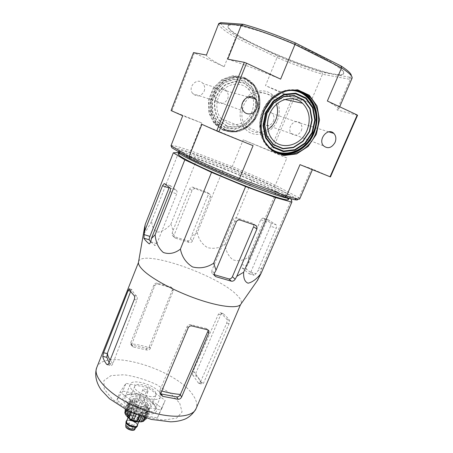 <?xml version="1.0" encoding="UTF-8"?>
<svg xmlns="http://www.w3.org/2000/svg" width="453" height="453" viewBox="0 0 453 453"><rect width="100%" height="100%" fill="white"/><g stroke="black" fill="none" stroke-linecap="round" stroke-linejoin="round"><path stroke-width="0.34" stroke-dasharray="2.27 1.7" d="M276.534 191.443L291.477 199.558L262.055 267.734L257.785 270.962L256.03 273.657L254.19 275.299L246.817 269.399C246.019 268.623 246.024 267.508 246.823 266.053L248.527 263.431L248.572 257.032C243.442 260.639 238.21 261.562 232.876 259.807C228.363 256.16 225.787 251.036 225.147 244.433C219.637 248.085 213.754 249.144 207.497 247.621C202.01 244.201 198.618 239.224 197.321 232.689L223.578 168.391L251.987 180.209L276.534 191.443L248.572 257.032M178.516 152.587L197.146 158.425L223.578 168.391M178.725 154.094C183.267 151.851 257.395 181.211 281.154 194.411L287.315 198.193M277.366 120.413C280.871 110.872 279.569 102.638 273.47 95.719C266.358 88.482 253.844 89.332 246.347 97.814C238.759 106.2 238.04 120.153 244.558 128.057C253.131 139.394 271.874 134.807 277.366 120.413M227.712 123.612L221.172 118.737C214.96 111.342 215.486 98.38 222.508 90.617C229.45 82.769 241.183 82.021 247.961 88.777C253.788 95.238 255.107 102.905 251.936 111.778C248.001 121.868 236.602 127.508 227.712 123.612M276.517 104.275C275.481 101.24 273.839 98.703 271.59 96.67C264.988 91.472 257.921 91.444 250.396 96.585M249.484 97.333C241.273 104.173 239.382 118.069 245.401 125.951C251.704 133.29 259.195 134.479 267.87 129.524M218.748 23.539L218.771 24.258C219.773 27.18 225.424 31.608 235.73 37.542L224.144 66.721L193.522 52.582M194.309 53.086L171.925 110.883L171.087 110.566M357.536 115.334L337.055 109.915L350.288 79.388L322.468 74.258L310.316 102.842L292.196 97.831L270.022 150.696L243.238 139.83L232.23 166.647L232.01 168.176L190.962 152.582C179.507 148.675 173.148 147.066 171.897 147.752M293.991 98.522L271.772 151.421L270.022 150.696M233.725 24.473C246.443 24.955 289.054 40.062 317.219 54.439C335.752 63.992 344.608 70.277 343.793 73.295C339.801 83.375 223.912 35.606 228.182 25.645C228.578 24.632 230.424 24.241 233.725 24.473M350.622 76.8L351.443 78.947L350.288 79.388L349.569 77.231L350.622 76.8L351.313 75.742M349.569 77.231L322.072 72.293L322.468 74.258C308.425 69.977 293.278 64.405 277.026 57.548L265.498 85.623L292.196 97.831M220.849 22.65L220.866 23.318C221.777 26.178 227.213 30.498 237.162 36.28L278.029 56.138C293.77 62.774 308.453 68.16 322.072 72.293M223.34 130.368L214.201 123.624L208.856 112.871L208.471 100.198L213.227 88.199L222.174 79.388L233.437 75.6L244.665 77.554L253.595 84.739L258.51 95.611L258.561 107.99L253.827 119.501L245.237 128.001L234.394 131.885L223.34 130.368M273.442 121.189C274.529 118.21 274.139 115.651 272.27 113.516C266.919 107.599 257.751 118.72 263.555 124.082C267.423 126.778 270.718 125.815 273.442 121.189M204.139 91.319C205.147 88.448 204.779 85.86 203.029 83.562C197.57 76.455 186.913 87.123 192.893 93.714C197.287 97.299 201.036 96.5 204.139 91.319M237.162 36.28L235.73 37.542L277.026 57.548L278.029 56.138M190.962 152.582L190.753 150.843L232.23 166.647C248.074 173.108 262.423 179.314 275.277 185.26L286.874 157.989L271.772 151.421M171.002 145.713C172.259 145.028 178.844 146.738 190.753 150.843L201.8 123.012L171.925 110.883M330.441 176.93L311.562 168.72L298.974 197.757L275.277 185.26L273.674 186.228C261.234 180.447 247.344 174.433 232.01 168.176M297.327 198.963L273.674 186.228M182.667 153.714C191.443 158.997 218.748 171.347 245.005 181.772C271.307 192.219 290.271 198.284 290.611 196.698C290.758 195.996 288.272 194.286 283.159 191.557C258.193 177.972 179.841 147.015 178.963 150.679C178.788 151.121 180.022 152.134 182.667 153.714M201.8 123.012L182.706 115.753M286.874 157.989L243.238 139.83M299.744 198.867L298.974 197.757L296.992 198.646M300.005 164.649L311.562 168.72M201.891 124.32L253.074 145.673M227.768 59.162C242.678 63.981 260.294 70.64 280.628 79.139M351.443 78.947L352.066 78.267M327.349 101.013C335.316 105.458 339.054 108.25 338.567 109.388L337.055 109.915M310.316 102.842C296.585 98.12 281.647 92.378 265.498 85.623M224.144 66.721C212.627 60.815 206.721 56.925 206.426 55.062M317.043 54.864C335.577 64.405 344.433 70.679 343.623 73.68C339.654 83.714 223.776 35.951 228.029 26.036C229.563 23.471 239.648 25.057 258.278 30.804C276.324 36.563 299.733 46.144 317.043 54.864M227.666 98.89C228.697 96.019 228.357 93.437 226.653 91.149L226.489 90.957C221.143 84.354 210.939 94.592 216.353 101.127L216.511 101.33C220.815 104.892 224.529 104.077 227.666 98.89M301.279 130.77C302.389 127.803 302.043 125.266 300.243 123.159L300.118 123.029C294.948 117.531 286.103 128.25 291.415 133.561L291.534 133.692C295.294 136.347 298.538 135.373 301.279 130.77M223.754 129.943C220.118 128.448 217.021 126.104 214.456 122.91C206.313 112.842 207.112 95.509 216.545 85.073C225.871 74.53 241.579 73.414 250.809 82.259C259.733 90.628 261.324 106.161 254.773 117.503C248.295 128.907 234.739 134.445 223.754 129.943M178.386 152.14C179.314 148.352 257.655 179.252 282.57 192.938C287.672 195.685 290.147 197.417 289.988 198.142L289.365 198.397M225.147 244.433L251.987 180.209M248.527 263.431L266.324 221.749L268.131 219.903L268.606 220.022L276.053 224.779C276.755 225.43 276.811 226.557 276.217 228.165L257.785 270.962M257.293 280.65L262.055 267.734M197.321 232.689L191.404 236.109L190.503 239.02C189.875 240.503 188.81 241.075 187.299 240.73L173.55 236.449L172.27 235.339L172.168 233.267L173.08 230.322L170.855 224.218C166.534 229.065 162.146 231.698 157.684 232.117C153.958 230.566 151.936 226.879 151.619 221.058C147.899 228.601 143.205 236.302 143.935 230.945M151.619 221.058L178.584 152.587M170.855 224.218L197.146 158.425M173.08 230.322L189.694 188.901C190.436 187.44 191.54 186.885 193.006 187.231L206.732 192.089L207.848 192.989L207.995 195.339L191.404 236.109M147.984 387.592L125.985 383.334L120.119 392.055L137.684 405.718L160.753 409.846L165.175 400.458L147.984 387.592L144.835 395.226L122.837 391.098L125.985 383.334M207.593 329.829L206.54 328.595L207.882 329.699L207.734 331.602M206.54 328.595L191.092 324.761C189.343 324.388 188.023 324.982 187.146 326.539L159.683 390.82L159.535 392.4L161.262 393.974M150.43 348.012L150.294 348.357C149.62 349.75 148.539 350.316 147.044 350.056L133.148 346.981L131.681 345.69L131.897 343.872C137.735 344.591 143.912 345.973 150.43 348.012L173.165 291.024L173.137 289.167L170.86 286.919L172.316 288.216L172.333 290.05L149.23 346.698C148.51 348.017 147.401 348.533 145.894 348.238L132.061 345.163L130.651 343.957L130.77 342.564L153.878 285.056C154.592 283.629 155.645 282.995 157.027 283.142L170.86 286.919M171.664 287.853L157.791 284.076C156.415 283.935 155.368 284.586 154.66 286.024L131.897 343.872M192.944 375.35C192.282 374.405 192.265 373.21 192.899 371.749L193.052 371.409C196.823 375.05 199.309 378.498 200.515 381.76L199.088 383.47L198.516 383.159L192.944 375.35L196.5 376.092C195.775 375.146 195.656 373.929 196.155 372.44L220.673 314.79L222.321 313.323L223.119 313.595L226.76 317.009L229.422 320.226L229.031 323.691L203.68 382.796L202.633 384.195L202.129 383.901L199.813 380.067L196.5 376.092M200.515 381.76L226.732 323.102L227.191 319.648L220.922 313.017L220.118 312.74L218.42 314.201L193.052 371.409M134.071 295.515L136.636 296.177C137.35 297.077 137.452 298.38 136.942 300.079L112.837 363.702L110.124 360.169M136.636 296.177C134.201 293.72 132.638 291.528 131.953 289.609L131.687 289.473L130.577 291.211M109.105 362.74L110.86 365.226L111.597 365.582L112.837 363.702M210.447 197.027L192.565 240.871C191.806 242.276 190.662 242.791 189.139 242.417L175.311 238.119L174.082 237.066L174.111 235.107L192.015 190.554C192.763 189.065 193.822 188.465 195.186 188.748L209.003 193.635L210.22 194.603L210.447 197.027L207.995 195.339M150.775 241.885L155.079 245.52L156.863 243.686L176.681 193.878C177.248 192.106 177.129 190.86 176.33 190.158L170.577 185.815L169.043 188.001M138.629 261.449L138.629 261.449C142.803 249.065 216.636 274.733 236.37 294.529C240.424 298.368 242.027 301.432 241.177 303.72L241.177 303.72M214.422 273.142L211.794 270.668L211.845 273.006L214.105 274.626M270.492 226.194L250.815 272.083L249.427 273.867L248.991 273.742L242.191 267.995C241.353 267.219 241.194 266.053 241.715 264.49L260.718 219.807L262.797 218.046L263.391 218.199L270.758 222.944C271.217 223.499 271.126 224.58 270.492 226.194L276.217 228.165M253.589 226.749L253.601 224.144L252.491 223.227L237.061 217.955C235.294 217.491 233.946 218.097 233.023 219.773L211.794 270.668M134.858 413.974L157.395 417.859L161.925 408.204L144.835 395.226M161.925 408.204L165.175 400.458M157.395 417.859L160.753 409.846M134.371 413.77L137.684 405.718M122.837 391.098L116.868 400.084L133.952 413.589M116.868 400.084L120.119 392.055M159.909 393.232L160.521 396.862C158.171 404.999 126.161 391.805 130.226 384.376C132.151 377.966 155.628 385.061 159.909 393.232M154.892 405.265L155.447 409.019C152.95 417.496 121.059 404.353 125.26 396.579C125.962 395.022 127.752 394.138 130.634 393.929C137.508 393.363 149.026 398.113 153.499 403.357L154.892 405.265M155.832 407.105C160.277 414.353 147.757 416.817 134.886 410.667C121.925 404.671 118.816 394.937 128.929 394.535C136.568 393.9 149.309 399.15 154.286 404.982L155.832 407.105M128.805 415.769C130.221 419.212 139.734 422.003 140.515 419.223C142.174 415.956 129.79 410.848 128.663 414.342L128.805 415.769M132.542 428.045L132.604 428.685C132.123 430.208 126.88 428.051 127.616 426.63C129.133 425.752 130.775 426.222 132.542 428.045M135.204 428.464L135.311 428.266C136.653 425.61 126.908 421.59 125.991 424.427L125.928 424.642M137.418 425.967C138.561 422.791 127.536 418.249 126.11 421.307M137.519 424.812C136.925 421.97 129.281 418.821 126.857 420.418M138.38 421.811L139.869 420.786C141.534 417.502 129.156 412.394 128.023 415.899L128.358 417.677M124.796 412.706L125.424 414.104L129.399 404.376L127.91 404.11L128.482 405.254L126.517 410.061M124.915 409.45L125.424 414.104M128.329 401.477L125.453 408.527L125.877 411.788L129.824 402.134L128.329 401.477L124.994 409.246M131.517 400.237L128.658 407.236L128.692 410.695L132.621 401.098L131.517 400.237L130.119 400.492L127.253 407.502L127.287 410.973L125.877 411.788M136.585 400.69L133.726 407.649L133.097 411.075L137.027 401.522L136.585 400.69L134.66 400.339L131.8 407.304L131.172 410.741L128.692 410.695M142.202 402.683L137.933 412.819L142.202 402.683L140.249 401.828L135.979 411.964L133.097 411.075M146.936 405.712L144.048 412.677L141.953 415.475L145.917 405.911L146.936 405.712L145.453 404.569L142.57 411.528L140.481 414.314L137.933 412.819M149.552 409.002L146.636 416.013L144.111 418.357L148.097 408.748L149.552 409.002L148.929 407.864L146.025 414.857L143.499 417.196L141.953 415.475M146.093 419.297L143.794 420.712L147.814 411.035L149.32 411.692L149.745 410.865L146.812 417.904L144.235 419.857L144.111 418.357M143.556 421.233L142.44 421.579L143.794 420.712M127.91 404.11L125.662 409.608M149.32 411.692L146.625 418.176M143.057 417.054L145.09 412.151L146.234 413.04L147.616 412.751L145.504 417.836M146.234 413.04L144.388 417.49M139.026 415.633L140.623 411.76L141.087 412.649L143.063 412.989L141.585 416.556M141.087 412.649L139.739 415.899M131.608 419.744L135.64 409.959L135.277 410.594L137.299 411.483L136.064 414.478M135.277 410.594L134.02 413.646M127.531 416.97L131.517 407.247L130.441 407.457L131.942 408.634L130.543 412.054M130.441 407.457L128.884 411.256M147.871 390.928L147.961 391.511C147.548 392.859 142.253 390.679 142.91 389.427C144.382 388.708 146.036 389.206 147.871 390.928M155.6 392.406L156.008 394.908C154.337 400.599 131.982 391.386 134.807 386.171C136.127 381.675 152.667 386.681 155.6 392.406M147.695 403.957L147.95 405.792C147.032 409.161 134.909 405.537 133.069 401.301L132.859 399.569C133.845 396.222 145.69 399.75 147.695 403.957M132.418 402.887C134.252 407.134 146.37 410.752 147.293 407.36C149.32 403.391 133.573 396.902 132.214 401.148L132.418 402.887M130.606 402.564C132.871 407.847 147.989 412.372 149.128 408.147C151.642 403.193 132.066 395.124 130.362 400.407L130.606 402.564M125.379 412.621L129.337 402.932L127.837 402.275M129.824 402.134L129.337 402.932M127.287 410.973L131.228 401.352L130.119 400.492M132.621 401.098L131.228 401.352M131.172 410.741L135.096 401.171L134.66 400.339M137.027 401.522L135.096 401.171M135.979 411.964L140.249 401.828M141.868 403.278L139.909 402.423M140.481 414.314L144.428 404.767L145.453 404.569M145.917 405.911L144.428 404.767M143.499 417.196L147.48 407.609L148.929 407.864M148.097 408.748L147.48 407.609M144.235 419.857L148.244 410.208L149.745 410.865M147.814 411.035L148.244 410.208M142.44 421.579L146.472 411.862L147.616 412.751M145.09 412.151L146.472 411.862M138.567 421.834L142.593 412.105L143.063 412.989M140.623 411.76L142.593 412.105M136.143 414.506L137.299 411.483M135.64 409.959L137.655 410.848M131.942 408.634L133.018 408.425L131.517 407.247M131.37 412.44L133.018 408.425M127.842 410.735L129.977 405.52L128.482 405.254M129.399 404.376L129.977 405.52M150.583 404.484L150.951 407.071C149.179 413 126.908 403.821 129.824 398.363C131.223 393.68 147.735 398.595 150.583 404.484M282.106 92.372C263.567 98.561 254.241 126.574 265.073 142.038M287.519 90.623C263.629 92.91 250.928 131.149 268.255 146.54M291.828 90.056C279.359 89.683 266.438 99.717 261.823 113.488C257.145 127.248 261.358 142.519 271.285 149.484M297.944 90.532C286.29 87.253 272.27 93.794 264.994 106.132C257.672 118.443 258.125 134.671 265.696 144.547C268.589 148.301 272.134 151.013 276.33 152.684M226.783 125.9L219.411 120.407C215.804 114.881 214.28 108.561 214.852 101.455C216.789 94.518 220.481 88.924 225.922 84.666L235.005 81.585L244.082 83.131L251.313 88.913C254.722 94.541 256.075 100.821 255.379 107.752C253.403 114.45 249.796 119.869 244.552 124.02C238.708 126.936 232.791 127.565 226.783 125.9M226.647 126.127L219.19 120.572C215.537 114.983 213.997 108.595 214.569 101.404C216.534 94.388 220.266 88.731 225.77 84.417L234.96 81.308L244.133 82.871L251.455 88.72C254.897 94.411 256.268 100.764 255.56 107.769C253.561 114.541 249.914 120.028 244.614 124.218C238.708 127.168 232.717 127.808 226.647 126.127M225.413 127.372L217.434 121.449L212.785 112.033L212.474 100.957L216.636 90.487L224.445 82.791L234.28 79.468L244.093 81.155L251.913 87.418C255.588 93.505 257.049 100.289 256.29 107.769C254.156 115 250.266 120.849 244.603 125.328L235.096 128.726L225.413 127.372M225.22 127.854L217.072 121.812L212.315 112.197L211.993 100.883L216.245 90.187L224.224 82.327L234.269 78.935L244.292 80.657L252.276 87.055L256.681 96.766L256.738 107.842C254.563 115.221 250.588 121.194 244.813 125.764L235.107 129.235L225.22 127.854M225.232 129.626L216.534 123.193L211.455 112.939L211.109 100.866L215.645 89.434L224.167 81.042L234.897 77.423L245.588 79.275L254.093 86.11L258.782 96.472L258.827 108.278L254.309 119.269L246.109 127.378L235.77 131.087L225.232 129.626M225.175 129.886L216.392 123.392L211.262 113.035L210.905 100.838L215.492 89.298L224.099 80.815L234.937 77.163L245.736 79.037L254.32 85.945L259.054 96.41L259.099 108.329L254.535 119.422L246.256 127.616L235.815 131.359L225.175 129.886M225.079 130.119L216.217 123.561L211.036 113.114L210.679 100.804L215.305 89.15L223.997 80.594L234.931 76.908L245.832 78.799L254.495 85.77L259.269 96.33L259.314 108.363L254.705 119.558L246.353 127.82L235.82 131.597L225.079 130.119M224.801 130.396C221.16 128.901 218.052 126.546 215.481 123.341C207.321 113.244 208.131 95.849 217.593 85.379C226.959 74.796 242.712 73.675 251.964 82.548C260.911 90.94 262.491 106.523 255.917 117.91C249.416 129.348 235.815 134.909 224.801 130.396M179.711 403.17L182.078 411.992L176.636 418.119L163.929 420.022C152.395 418.838 140.368 415.361 127.848 409.591L112.701 399.501L104.23 389.093L103.862 380.611L111.07 375.611L123.992 374.756C134.637 376.256 145.464 379.529 156.478 384.557L170.526 393.447L179.711 403.17M161.8 391.013L159.847 390.446M160.979 392.983L159.683 390.82M96.716 367.666C104.026 347.219 177.032 369.314 193.233 395.463C196.619 400.469 197.565 404.857 196.075 408.617M192.1 325.996L191.092 324.761M188.171 327.813L187.146 326.539M154.66 286.024L153.878 285.056M157.791 284.076L157.027 283.142M173.165 291.024L172.333 290.05M150.294 348.357L149.23 346.698M147.044 350.056L145.894 348.238M133.148 346.981L132.061 345.163M131.766 344.223L130.77 342.564M218.42 314.201L220.673 314.79M220.922 313.017L223.119 313.595M227.191 319.648L229.422 320.226M226.732 323.102L229.031 323.691M200.351 382.111L203.68 382.796M198.516 383.159L202.129 383.901M192.899 371.749L196.155 372.44M107.893 364.62L110.86 365.226M108.884 363.3L112.695 364.082M134.298 299.405L136.942 300.079M129.433 288.946L131.953 289.609M189.139 242.417L187.299 240.73M175.311 238.119L173.55 236.449M155.079 245.52L154.411 245.322M214.212 275.13L213.454 274.41M248.991 273.742L253.691 275.152M242.191 267.995L246.817 269.399M150.781 241.845L156.863 243.686M250.815 272.083L256.03 273.657M241.715 264.49L246.823 266.053M192.565 240.871L190.503 239.02M174.111 235.107L172.168 233.267M195.186 188.748L193.006 187.231M209.003 193.635L206.732 192.089M192.015 190.554L189.694 188.901M164.501 183.691L170.577 185.815M170.135 188.006L176.33 190.158M169.983 191.568L176.681 193.878M236.183 222.021L233.023 219.773M255.56 225.317L252.491 223.227M240.022 220.016L237.061 217.955M270.758 222.944L276.053 224.779M263.391 218.199L268.606 220.022M260.718 219.807L266.324 221.749M141.88 417.994C144.903 423.595 129.915 421.109 127.248 415.503C124.564 409.982 139.133 412.53 141.88 417.994M133.618 430.073C138.159 427.813 124.065 422.122 125.957 426.981M134.92 429.201L135.005 428.685C135.039 426.165 127.661 423.125 125.923 424.925M125.911 424.937L125.606 425.361M137.412 425.067C137.327 422.168 128.856 418.674 126.749 420.673M137.225 425.52C138.748 422.513 127.604 417.915 126.563 421.126C126.064 420.095 128.006 419.993 132.389 420.82C137.463 423.142 137.576 425.05 137.225 425.52M137.333 421.936L139.128 420.928C140.634 417.966 129.473 413.363 128.448 416.528L129.014 418.51M128.329 417.366C130.373 421.664 141.823 423.561 139.541 419.263C137.457 415.044 126.245 413.113 128.329 417.366M127.876 402.173L125.453 408.527M127.253 407.502L128.658 407.236M131.8 407.304L133.726 407.649M137.384 408.776L139.337 409.631M142.57 411.528L144.048 412.677M146.025 414.857L146.636 416.013M146.812 417.904L149.649 411.143M221.172 118.737L244.558 128.057M247.961 88.777L273.47 95.719M245.401 125.951L271.432 138.04M271.59 96.67L284.858 99.484M312.411 169.665L312.57 169.297M339.688 106.789L338.567 109.388M220.866 23.318L218.771 24.258M228.182 25.645L228.029 26.036M343.793 73.295L343.623 73.68M226.653 91.149L203.029 83.562M216.511 101.33L192.893 93.714M216.353 101.127L243.504 111.098M226.489 90.957L248.063 96.936M300.243 123.159L272.27 113.516M291.534 133.692L263.555 124.082M291.415 133.561L323.561 145.838M300.118 123.029L328.77 131.834M297.723 90.487C286.036 87.321 272.1 93.918 264.88 106.228C257.627 118.51 258.102 134.683 265.696 144.547L267.117 145.147M214.456 122.91L215.481 123.341C218.063 126.551 221.183 128.907 224.835 130.402C228.635 131.817 232.57 132.276 236.636 131.778C242.485 131.093 251.511 125.753 255.843 118.108C262.706 106.138 260.832 91.064 251.964 82.548L250.809 82.259M178.963 150.679L178.55 151.727M290.611 196.698L289.988 198.142M160.877 394.659L159.53 392.4M208.165 330.027L207.882 329.699M173.137 289.167L172.316 288.216M131.681 345.69L130.645 343.963M220.118 312.74L222.321 313.317M199.088 383.47L202.633 384.195M107.537 364.756L111.597 365.582M129.399 288.867L131.687 289.467M249.427 273.867L254.19 275.299M214.292 275.333L211.845 273.006M174.082 237.066L172.27 235.339M210.22 194.603L207.848 192.989M164.637 183.793L170.345 185.787M255.079 225.152L253.601 224.144M262.797 218.046L268.131 219.903M130.226 384.376L125.26 396.579M160.521 396.862L155.447 409.019M130.634 393.929L128.929 394.535M153.499 403.357L154.286 404.982M138.726 421.896L139.128 420.928C139.218 421.392 138.386 421.669 136.636 421.76C133.527 421.579 130.849 420.197 128.601 417.604L128.448 416.528L128.074 417.445M139.869 420.786L140.515 419.223M128.023 415.899L128.663 414.342M147.293 407.36L147.95 405.792M132.214 401.148L132.859 399.569M148.148 410.503L149.128 408.147M129.394 402.774L130.362 400.407M142.91 389.427L127.616 426.63M147.961 391.511L132.604 428.685M134.807 386.171L129.824 398.363M156.008 394.908L150.951 407.071"/><path stroke-width="0.68" d="M291.477 199.558L291.862 202.123L275.492 197.582L245.605 186.545L211.528 172.355L184.818 159.824L173.346 152.786L178.516 152.587M287.315 198.193C288.623 199.224 288.765 199.779 287.74 199.875C284.105 200.322 259.694 191.998 231.959 180.554C204.212 169.128 181.024 157.837 178.765 154.954L178.725 154.094M307.009 130.47C311.018 119.705 309.529 110.628 302.553 103.244C295.011 96.217 282.27 97.508 274.433 106.353C266.523 115.119 265.271 129.473 271.432 138.04C280.016 151.104 300.798 146.398 307.009 130.47M267.87 129.524C271.392 127.129 274.031 123.867 275.798 119.734C277.887 114.53 278.125 109.377 276.517 104.275M250.396 96.585L249.484 97.333M218.748 23.539L220.849 22.65L243.21 24.275C258.063 28.312 275.367 34.49 295.118 42.809L294.971 44.49C274.467 35.844 256.557 29.434 241.234 25.255L218.748 23.539L206.426 55.062L193.522 52.582L171.087 110.566L182.706 115.753L171.002 145.713L171.897 147.752L189.858 158.465C203.159 164.858 219.354 171.947 238.442 179.733L284.835 197.021L294.535 199.694C297.349 200.226 298.284 199.983 297.327 198.963M243.21 24.275L241.234 25.255L227.768 59.162L244.297 62.338L246.557 63.188L218.895 131.851L253.074 145.673L239.512 178.425L286.528 196.007L300.005 164.649L330.441 176.93L357.536 115.334L357.213 114.994L330.039 176.789M244.297 62.338L216.71 130.94L218.895 131.851M295.118 42.809L341.092 65.985C348.097 70.583 351.505 73.839 351.313 75.742M189.858 158.465L189.139 156.421L171.002 145.713M238.442 179.733L239.512 178.425C219.677 170.334 202.887 163.001 189.139 156.421L201.891 124.32L216.71 130.94M316.324 134.326L319.518 119.988L317.072 106.053L309.308 95.238L297.632 89.802L284.331 91.002L272.162 98.731L263.714 111.404L260.735 126.342L263.754 140.407L272.015 150.787L283.742 155.549L296.602 153.941L308.176 146.381L316.324 134.326M335.039 142.474C336.415 138.884 336.024 135.86 333.861 133.403C327.989 126.97 317.508 139.643 323.561 145.838C327.859 149.105 331.681 147.984 335.039 142.474M256.76 108.375C258.046 104.841 257.638 101.721 255.52 99.003C249.393 91.217 237.27 103.403 243.504 111.098C246.789 115.911 254.558 114.275 256.76 108.375M246.557 63.188L280.628 79.139L294.971 44.49L341.573 67.91L327.349 101.013L357.213 114.994M284.835 197.021L286.528 196.007L296.602 198.833C298.544 199.218 299.592 199.229 299.744 198.867L312.411 169.665M339.688 106.789L352.066 78.267C352.853 76.438 349.359 72.984 341.573 67.91L341.092 65.985M315.515 134.003C320.967 119.643 319.167 107.333 310.112 97.067C299.886 86.772 281.806 88.205 270.73 100.725C259.535 113.114 258.091 133.505 267.117 145.147C279.331 162.304 307.072 155.419 315.515 134.003M289.365 198.397L289.337 198.397C285.718 198.799 260.951 190.283 232.74 178.646C204.53 167.027 180.951 155.622 178.669 152.786L178.55 151.727M143.935 230.945L145.175 224.592L143.873 238.165C144.784 239.739 146.472 241.574 148.935 243.674L149.524 243.85L150.781 241.845L151.398 238.533L155.13 234.745C155.753 242.355 158.476 248.267 163.301 252.48C169.065 254.501 174.762 253.391 180.402 249.139C181.976 256.896 186.024 262.831 192.548 266.936C200.022 268.81 207.055 267.576 213.64 263.233L216.03 270.192L214.422 273.142L214.292 275.333L215.832 276.67L231.398 281.188C232.921 281.381 234.184 280.724 235.169 279.218L236.794 276.324L243.635 272.242C243.34 278.284 244.824 281.936 248.074 283.193C252.219 282.315 256.523 279.116 260.99 273.595L257.293 280.65M260.99 273.595L291.862 202.123M243.635 272.242L275.492 197.582M213.64 263.233L245.605 186.545M180.402 249.139L211.528 172.355M155.13 234.745L184.818 159.824M151.398 238.533L169.983 191.568C170.6 189.813 170.651 188.624 170.135 188.006L164.501 183.691L164.128 183.618L162.508 185.736L144.586 231.353M145.175 224.592L173.346 152.786M236.794 276.324L256.902 229.037L256.806 226.33L255.56 225.317L240.022 220.016C238.357 219.654 237.078 220.317 236.183 222.021L216.03 270.192M208.822 332.876L208.952 330.95L207.593 329.829L192.1 325.996C190.351 325.628 189.043 326.234 188.171 327.813L160.979 392.983L160.877 394.654L162.684 396.347L178.199 399.28C179.699 399.269 180.855 398.493 181.653 396.941L208.822 332.876L207.734 331.602L180.43 394.421C174.79 394.036 168.584 392.898 161.8 391.013M162.684 396.347L161.262 393.974L176.704 396.919C178.227 396.953 179.416 396.239 180.266 394.79L180.43 394.421M110.124 360.169C108.465 357.621 107.565 355.294 107.423 353.193L130.419 292.038M107.423 353.193L106.834 357.292L109.105 362.74M103.573 352.774L102.769 356.437C103.256 358.861 104.569 361.511 106.715 364.382L107.537 364.756L108.884 363.3L134.298 299.405C134.835 297.712 134.762 296.415 134.071 295.515C131.687 293.063 130.141 290.877 129.433 288.946L129.156 288.804L128.137 290.571L103.573 352.774L107.293 353.561M143.997 234.58L149.926 236.392C149.292 238.046 149.065 239.184 149.247 239.796L150.775 241.885M196.075 408.617L240.498 304.71C236.743 308.686 219.15 306.675 197.174 299.014C175.215 291.387 152.65 279.297 143.522 270.6C140.124 267.361 138.42 264.705 138.414 262.638L96.716 367.666C92.27 377.496 110.826 396.466 138.324 407.728C165.77 419.11 192.304 418.731 196.075 408.617C192.038 415.843 186.274 418.719 184.218 419.399C180.164 420.899 175.617 421.709 170.571 421.817L151.308 419.433L128.669 411.148L109.439 398.685L101.2 389.925C96.279 382.836 94.383 374.954 96.716 367.666M214.105 274.626L228.918 278.918C230.396 279.093 231.557 278.363 232.4 276.726L253.589 226.749L256.902 229.037M149.926 236.392L169.043 188.001L162.508 185.736M133.952 413.589L134.858 413.974M125.928 424.642L126.093 425.582C128.697 428.589 131.642 429.642 134.926 428.753L135.204 428.464M126.11 421.307L126.161 422.853C127.327 425.769 134.943 428.498 136.902 426.709L137.418 425.967M126.857 420.418L126.166 421.148L126.291 422.541C127.621 425.888 136.721 428.532 137.491 425.814L137.519 424.812M128.358 417.677C131.03 420.673 134.377 422.049 138.38 421.811M139.739 415.899L138.125 419.801L136.579 421.55L139.026 415.633M136.064 414.478L133.618 420.627L136.579 421.55M134.02 413.646L131.602 419.738L133.618 420.627L136.143 414.506M130.543 412.054L129.003 415.797L128.901 418.096L131.602 419.761M128.884 411.256L127.514 414.603L127.531 416.97M126.517 410.061L125.572 412.377L125.475 414.399L127.508 417.026M125.662 409.608L124.796 412.706M146.381 418.753L146.625 418.176M141.778 421.743L143.556 421.239L144.666 419.852L143.278 420.158L141.778 421.743L141.047 421.89L143.057 417.054M136.676 421.539L141.047 421.89M138.731 421.845L140.102 420.135L138.125 419.801M144.388 417.49L143.278 420.158M145.504 417.836L144.666 419.852M141.585 416.556L140.102 420.135M128.997 418.215L131.37 412.44M125.985 415.271L127.842 410.735M309.325 131.472L311.857 119.932L309.835 108.748L303.555 100.107L294.178 95.793L283.538 96.789L273.827 102.967L267.077 113.08L264.682 125.005L267.072 136.279L273.669 144.637L283.085 148.516L293.442 147.259L302.768 141.189L309.325 131.472M309.62 131.597L312.185 119.926L310.141 108.607L303.793 99.864L294.303 95.498L283.538 96.506L273.714 102.757L266.885 112.99L264.461 125.056L266.879 136.461L273.555 144.915L283.08 148.839L293.555 147.565L302.989 141.421L309.62 131.597M312.004 132.548L314.767 120.034L312.593 107.893L305.803 98.499L295.622 93.799L284.065 94.87L273.504 101.585L266.166 112.587L263.567 125.555L266.171 137.791L273.34 146.857L283.555 151.042L294.784 149.666L304.892 143.08L312.004 132.548M312.468 132.752L315.294 119.977L313.08 107.582L306.149 97.984L295.752 93.182L283.946 94.269L273.159 101.127L265.662 112.367L263.006 125.611L265.673 138.114L273 147.367L283.431 151.636L294.892 150.226L305.214 143.499L312.468 132.752M265.073 142.038C276.064 160.526 304.569 154.654 312.995 133.069C323.974 110.356 304.552 83.058 282.106 92.372M268.255 146.54C281.081 160.209 305.435 152.576 313.165 133.148C322.949 112.542 308.397 86.84 287.519 90.623M271.285 149.484C284.824 159.609 306.177 151.104 313.385 133.244C322.321 114.15 310.979 89.971 291.828 90.056M276.33 152.684C289.937 158.352 307.434 149.241 313.923 133.459C319.348 119.162 317.542 106.897 308.51 96.67C305.492 93.709 301.97 91.665 297.944 90.532M178.199 399.28L176.704 396.919M181.653 396.941L180.266 394.79M102.769 356.437L106.834 357.292M106.715 364.382L107.893 364.62M128.137 290.571L130.577 291.211M143.873 238.165L149.247 239.796M148.935 243.674L149.518 243.85M215.832 276.67L214.212 275.13M231.398 281.188L228.918 278.918M235.169 279.218L232.4 276.726M125.957 426.981C127.967 429.472 130.521 430.503 133.618 430.073M125.708 426.522C126.795 429.302 134.275 431.466 134.92 429.201C134.213 431.726 126.812 429.654 125.685 426.743L125.708 426.522M126.749 420.673L126.455 422.57C127.95 426.267 138.131 428.566 137.412 425.067M128.074 417.445L126.563 421.126L126.681 422.439C127.939 425.588 136.5 428.079 137.225 425.52L138.726 421.896M129.014 418.51C131.308 420.814 134.077 421.958 137.333 421.936M134.343 418.651L132.327 417.762M129.003 415.797L127.514 414.603M125.572 412.377L125.005 411.216M284.858 99.484L302.553 103.244M294.535 199.694L296.602 198.833M248.063 96.936L255.52 99.003M328.77 131.834L333.861 133.403M310.112 97.067L308.51 96.67C305.424 93.663 301.828 91.602 297.723 90.487M287.74 199.875L289.337 198.397M178.765 154.954L178.669 152.786M208.952 330.95L208.165 330.027M164.128 183.618L164.637 183.793M256.806 226.33L255.079 225.152M240.498 304.71L257.927 279.739M138.414 262.638L144.643 226.879M134.92 429.201L135.249 428.419M125.606 425.361L125.928 424.574M134.926 428.753L136.902 426.709M125.923 425.039L125.957 422.196M137.367 426.126L137.491 425.814M126.036 421.46L126.166 421.148M128.901 418.096L127.344 416.788M125.464 414.404L124.785 412.706"/></g></svg>
